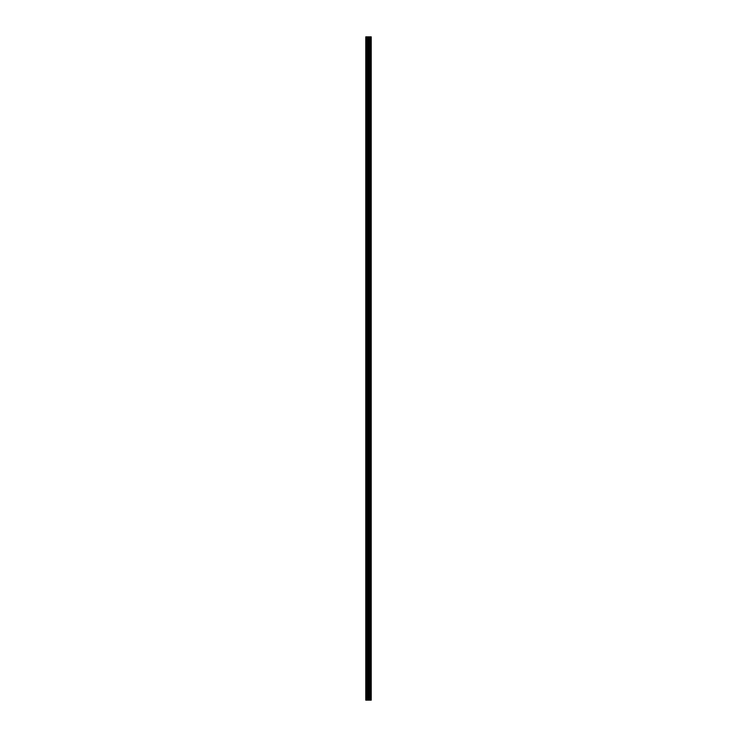 <?xml version="1.0" encoding="UTF-8"?>
<svg xmlns="http://www.w3.org/2000/svg" width="737" height="737" viewBox="0 0 737 737"><rect width="100%" height="100%" fill="white"/><g stroke="black" fill="none" stroke-linecap="round" stroke-linejoin="round"><path stroke-width="0.55" stroke-dasharray="3.69 2.76" d="M365.773 45.307L365.773 46.155L365.773 45.307M368.97 45.307L368.97 46.624L368.97 45.307M371.227 45.307L371.227 46.624L371.227 45.307M365.773 60.342L365.773 59.494L365.773 60.342M368.97 60.342L368.97 59.024L368.97 60.342M371.227 60.342L371.227 59.024L371.227 60.342M365.773 75.367L365.773 76.215L365.773 75.367M368.97 75.367L368.97 76.685L368.97 75.367M371.227 75.367L371.227 76.685L371.227 75.367M365.773 90.402L365.773 91.25L365.773 90.402M368.97 90.402L368.97 91.72L368.97 90.402M371.227 90.402L371.227 91.72L371.227 90.402M365.773 105.437L365.773 106.285L365.773 105.437M368.97 105.437L368.97 104.12L368.97 105.437M371.227 105.437L371.227 104.12L371.227 105.437M365.773 120.463L365.773 121.31L365.773 120.463M368.97 120.463L368.97 121.78L368.97 120.463M371.227 120.463L371.227 121.78L371.227 120.463M365.773 135.497L365.773 134.65L365.773 135.497M368.97 135.497L368.97 134.18L368.97 135.497M371.227 135.497L371.227 134.18L371.227 135.497M365.773 150.532L365.773 149.685L365.773 150.532M368.97 150.532L368.97 151.85L368.97 150.532M371.227 150.532L371.227 151.85L371.227 150.532M365.773 165.567L365.773 164.72L365.773 165.567M368.97 165.567L368.97 164.25L368.97 165.567M371.227 165.567L371.227 164.25L371.227 165.567M365.773 180.593L365.773 181.44L365.773 180.593M368.97 180.593L368.97 181.91L368.97 180.593M371.227 180.593L371.227 181.91L371.227 180.593M365.773 195.627L365.773 196.475L365.773 195.627M368.97 195.627L368.97 196.945L368.97 195.627M371.227 195.627L371.227 196.945L371.227 195.627M365.773 210.662L365.773 211.51L365.773 210.662M368.97 210.662L368.97 211.98L368.97 210.662M371.227 210.662L371.227 211.98L371.227 210.662M365.773 225.697L365.773 224.849L365.773 225.697M368.97 225.697L368.97 224.38L368.97 225.697M371.227 225.697L371.227 224.38L371.227 225.697M365.773 240.723L365.773 241.57L365.773 240.723M368.97 240.723L368.97 242.04L368.97 240.723M371.227 240.723L371.227 242.04L371.227 240.723M365.773 255.757L365.773 256.605L365.773 255.757M368.97 255.757L368.97 257.075L368.97 255.757M371.227 255.757L371.227 257.075L371.227 255.757M365.773 270.792L365.773 271.64L365.773 270.792M368.97 270.792L368.97 272.11L368.97 270.792M371.227 270.792L371.227 272.11L371.227 270.792M365.773 285.818L365.773 286.665L365.773 285.818M368.97 285.818L368.97 287.135L368.97 285.818M371.227 285.818L371.227 287.135L371.227 285.818M365.773 300.853L365.773 301.7L365.773 300.853M368.97 300.853L368.97 302.17L368.97 300.853M371.227 300.853L371.227 302.17L371.227 300.853M365.773 315.887L365.773 316.735L365.773 315.887M368.97 315.887L368.97 317.205L368.97 315.887M371.227 315.887L371.227 317.205L371.227 315.887M365.773 330.922L365.773 330.075L365.773 330.922M368.97 330.922L368.97 329.605L368.97 330.922M371.227 330.922L371.227 329.605L371.227 330.922M365.773 345.948L365.773 346.795L365.773 345.948M368.97 345.948L368.97 347.265L368.97 345.948M371.227 345.948L371.227 347.265L371.227 345.948M365.773 360.983L365.773 361.83L365.773 360.983M368.97 360.983L368.97 362.3L368.97 360.983M371.227 360.983L371.227 362.3L371.227 360.983M365.773 376.017L365.773 375.17L365.773 376.017M368.97 376.017L368.97 374.7L368.97 376.017M371.227 376.017L371.227 374.7L371.227 376.017M365.773 391.052L365.773 390.205L365.773 391.052M368.97 391.052L368.97 389.735L368.97 391.052M371.227 391.052L371.227 389.735L371.227 391.052M365.773 406.078L365.773 406.925L365.773 406.078M368.97 406.078L368.97 407.395L368.97 406.078M371.227 406.078L371.227 407.395L371.227 406.078M365.773 421.113L365.773 420.265L365.773 421.113M368.97 421.113L368.97 422.43L368.97 421.113M371.227 421.113L371.227 422.43L371.227 421.113M365.773 436.147L365.773 436.995L365.773 436.147M368.97 436.147L368.97 437.465L368.97 436.147M371.227 436.147L371.227 437.465L371.227 436.147M365.773 451.182L365.773 450.335L365.773 451.182M368.97 451.182L368.97 449.865L368.97 451.182M371.227 451.182L371.227 449.865L371.227 451.182M365.773 466.208L365.773 467.055L365.773 466.208M368.97 466.208L368.97 467.525L368.97 466.208M371.227 466.208L371.227 467.525L371.227 466.208M365.773 481.243L365.773 482.09L365.773 481.243M368.97 481.243L368.97 482.56L368.97 481.243M371.227 481.243L371.227 482.56L371.227 481.243M365.773 496.277L365.773 495.43L365.773 496.277M368.97 496.277L368.97 494.96L368.97 496.277M371.227 496.277L371.227 494.96L371.227 496.277M365.773 511.303L365.773 512.151L365.773 511.303M368.97 511.303L368.97 512.62L368.97 511.303M371.227 511.303L371.227 512.62L371.227 511.303M365.773 526.338L365.773 525.49L365.773 526.338M368.97 526.338L368.97 525.02L368.97 526.338M371.227 526.338L371.227 525.02L371.227 526.338M365.773 541.373L365.773 542.22L365.773 541.373M368.97 541.373L368.97 542.69L368.97 541.373M371.227 541.373L371.227 542.69L371.227 541.373M365.773 556.407L365.773 555.56L365.773 556.407M368.97 556.407L368.97 555.09L368.97 556.407M371.227 556.407L371.227 555.09L371.227 556.407M365.773 571.433L365.773 572.281L365.773 571.433M368.97 571.433L368.97 572.75L368.97 571.433M371.227 571.433L371.227 572.75L371.227 571.433M365.773 586.468L365.773 585.62L365.773 586.468M368.97 586.468L368.97 585.15L368.97 586.468M371.227 586.468L371.227 585.15L371.227 586.468M365.773 601.503L365.773 602.35L365.773 601.503M368.97 601.503L368.97 602.82L368.97 601.503M371.227 601.503L371.227 602.82L371.227 601.503M365.773 616.537L365.773 615.69L365.773 616.537M368.97 616.537L368.97 615.22L368.97 616.537M371.227 616.537L371.227 615.22L371.227 616.537M365.773 631.563L365.773 632.41L365.773 631.563M368.97 631.563L368.97 632.88L368.97 631.563M371.227 631.563L371.227 632.88L371.227 631.563M365.773 646.598L365.773 647.445L365.773 646.598M368.97 646.598L368.97 647.915L368.97 646.598M371.227 646.598L371.227 647.915L371.227 646.598M365.773 661.633L365.773 660.785L365.773 661.633M368.97 661.633L368.97 660.315L368.97 661.633M371.227 661.633L371.227 660.315L371.227 661.633M365.773 676.658L365.773 677.506L365.773 676.658M368.97 676.658L368.97 677.976L368.97 676.658M371.227 676.658L371.227 677.976L371.227 676.658M365.773 691.693L365.773 690.845L365.773 691.693M368.97 691.693L368.97 690.376L368.97 691.693M371.227 691.693L371.227 690.376L371.227 691.693M370.997 691.693L370.997 690.376L370.997 691.693M370.997 676.658L370.997 677.976L370.997 676.658M370.997 661.633L370.997 660.315L370.997 661.633M370.997 646.598L370.997 647.915L370.997 646.598M370.997 631.563L370.997 632.88L370.997 631.563M370.997 616.537L370.997 615.22L370.997 616.537M370.997 601.503L370.997 602.82L370.997 601.503M370.997 586.468L370.997 585.15L370.997 586.468M370.997 571.433L370.997 572.75L370.997 571.433M370.997 556.407L370.997 555.09L370.997 556.407M370.997 541.373L370.997 542.69L370.997 541.373M370.997 526.338L370.997 525.02L370.997 526.338M370.997 511.303L370.997 512.62L370.997 511.303M370.997 496.277L370.997 494.96L370.997 496.277M370.997 481.243L370.997 482.56L370.997 481.243M370.997 466.208L370.997 467.525L370.997 466.208M370.997 451.182L370.997 449.865L370.997 451.182M370.997 436.147L370.997 437.465L370.997 436.147M370.997 421.113L370.997 422.43L370.997 421.113M370.997 406.078L370.997 407.395L370.997 406.078M370.997 391.052L370.997 389.735L370.997 391.052M370.997 376.017L370.997 374.7L370.997 376.017M370.997 360.983L370.997 362.3L370.997 360.983M370.997 345.948L370.997 347.265L370.997 345.948M370.997 330.922L370.997 329.605L370.997 330.922M370.997 315.887L370.997 317.205L370.997 315.887M370.997 300.853L370.997 302.17L370.997 300.853M370.997 285.818L370.997 287.135L370.997 285.818M370.997 270.792L370.997 272.11L370.997 270.792M370.997 255.757L370.997 257.075L370.997 255.757M370.997 240.723L370.997 242.04L370.997 240.723M370.997 225.697L370.997 224.38L370.997 225.697M370.997 210.662L370.997 211.98L370.997 210.662M370.997 195.627L370.997 196.945L370.997 195.627M370.997 180.593L370.997 181.91L370.997 180.593M370.997 165.567L370.997 164.25L370.997 165.567M370.997 150.532L370.997 151.85L370.997 150.532M370.997 135.497L370.997 134.18L370.997 135.497M370.997 120.463L370.997 121.78L370.997 120.463M370.997 105.437L370.997 104.12L370.997 105.437M370.997 90.402L370.997 91.72L370.997 90.402M370.997 75.367L370.997 76.685L370.997 75.367M370.997 60.342L370.997 59.024L370.997 60.342M370.997 45.307L370.997 46.624L370.997 45.307M368.961 700.15L367.966 700.15L368.961 700.15M367.966 700.15L368.915 700.15L367.966 700.15M365.865 700.15L365.773 36.85L365.865 700.15M371.126 700.15L365.773 700.15L365.773 36.85L371.227 36.85L371.227 700.15L371.126 36.85M367.966 36.85L369.034 36.85L367.966 36.85M370.573 36.85L370.573 700.15L370.573 36.85M370.029 36.85L370.029 700.15L370.029 36.85M365.773 700.15L365.773 36.85L365.773 700.15M366.059 700.15L366.059 36.85M369.384 700.15L369.384 36.85M369.477 700.15L369.477 36.85M371.19 700.15L371.19 36.85M367.026 700.15L367.026 36.85M367.183 700.15L367.183 36.85M368.012 700.15L368.012 36.85M368.168 700.15L368.168 36.85M368.997 700.15L368.997 36.85M369.154 700.15L369.154 36.85M369.992 700.15L369.992 36.85M370.112 700.15L370.112 36.85M370.49 700.15L370.49 36.85M370.61 700.15L370.61 36.85M365.773 46.155L368.97 46.155M365.773 61.18L368.97 61.18M365.773 76.215L368.97 76.215M365.773 91.25L368.97 91.25M365.773 106.285L368.97 106.285M365.773 121.31L368.97 121.31M365.773 136.345L368.97 136.345M365.773 151.38L368.97 151.38M365.773 166.405L368.97 166.405M365.773 181.44L368.97 181.44M365.773 196.475L368.97 196.475M365.773 211.51L368.97 211.51M365.773 226.535L368.97 226.535M365.773 241.57L368.97 241.57M365.773 256.605L368.97 256.605M365.773 271.64L368.97 271.64M365.773 286.665L368.97 286.665M365.773 301.7L368.97 301.7M365.773 316.735L368.97 316.735M365.773 331.761L368.97 331.761M365.773 346.795L368.97 346.795M365.773 361.83L368.97 361.83M365.773 376.865L368.97 376.865M365.773 391.891L368.97 391.891M365.773 406.925L368.97 406.925M365.773 421.96L368.97 421.96M365.773 436.995L368.97 436.995M365.773 452.021L368.97 452.021M365.773 467.055L368.97 467.055M365.773 482.09L368.97 482.09M365.773 497.116L368.97 497.116M365.773 512.151L368.97 512.151M365.773 527.185L368.97 527.185M365.773 542.22L368.97 542.22M365.773 557.246L368.97 557.246M365.773 572.281L368.97 572.281M365.773 587.315L368.97 587.315M365.773 602.35L368.97 602.35M365.773 617.376L368.97 617.376M365.773 632.41L368.97 632.41M365.773 647.445L368.97 647.445M365.773 662.471L368.97 662.471M365.773 677.506L368.97 677.506M365.773 692.54L368.97 692.54M368.97 693.01L370.997 693.01M368.97 677.976L370.997 677.976M368.97 662.941L370.997 662.941M368.97 647.915L370.997 647.915M368.97 632.88L370.997 632.88M368.97 617.846L370.997 617.846M368.97 602.82L370.997 602.82M368.97 587.785L370.997 587.785M368.97 572.75L370.997 572.75M368.97 557.716L370.997 557.716M368.97 542.69L370.997 542.69M368.97 527.655L370.997 527.655M368.97 512.62L370.997 512.62M368.97 497.586L370.997 497.586M368.97 482.56L370.997 482.56M368.97 467.525L370.997 467.525M368.97 452.49L370.997 452.49M368.97 437.465L370.997 437.465M368.97 422.43L370.997 422.43M368.97 407.395L370.997 407.395M368.97 392.36L370.997 392.36M368.97 377.335L370.997 377.335M368.97 362.3L370.997 362.3M368.97 347.265L370.997 347.265M368.97 332.23L370.997 332.23M368.97 317.205L370.997 317.205M368.97 302.17L370.997 302.17M368.97 287.135L370.997 287.135M368.97 272.11L370.997 272.11M368.97 257.075L370.997 257.075M368.97 242.04L370.997 242.04M368.97 227.005L370.997 227.005M368.97 211.98L370.997 211.98M368.97 196.945L370.997 196.945M368.97 181.91L370.997 181.91M368.97 166.875L370.997 166.875M368.97 151.85L370.997 151.85M368.97 136.815L370.997 136.815M368.97 121.78L370.997 121.78M368.97 106.754L370.997 106.754M368.97 91.72L370.997 91.72M368.97 76.685L370.997 76.685M368.97 61.65L370.997 61.65M368.97 46.624L370.997 46.624M368.97 43.99L370.997 43.99M368.97 59.024L370.997 59.024M368.97 74.059L370.997 74.059M368.97 89.085L370.997 89.085M368.97 104.12L370.997 104.12M368.97 119.154L370.997 119.154M368.97 134.18L370.997 134.18M368.97 149.215L370.997 149.215M368.97 164.25L370.997 164.25M368.97 179.284L370.997 179.284M368.97 194.31L370.997 194.31M368.97 209.345L370.997 209.345M368.97 224.38L370.997 224.38M368.97 239.414L370.997 239.414M368.97 254.44L370.997 254.44M368.97 269.475L370.997 269.475M368.97 284.51L370.997 284.51M368.97 299.535L370.997 299.535M368.97 314.57L370.997 314.57M368.97 329.605L370.997 329.605M368.97 344.64L370.997 344.64M368.97 359.665L370.997 359.665M368.97 374.7L370.997 374.7M368.97 389.735L370.997 389.735M368.97 404.77L370.997 404.77M368.97 419.795L370.997 419.795M368.97 434.83L370.997 434.83M368.97 449.865L370.997 449.865M368.97 464.89L370.997 464.89M368.97 479.925L370.997 479.925M368.97 494.96L370.997 494.96M368.97 509.995L370.997 509.995M368.97 525.02L370.997 525.02M368.97 540.055L370.997 540.055M368.97 555.09L370.997 555.09M368.97 570.125L370.997 570.125M368.97 585.15L370.997 585.15M368.97 600.185L370.997 600.185M368.97 615.22L370.997 615.22M368.97 630.246L370.997 630.246M368.97 645.28L370.997 645.28M368.97 660.315L370.997 660.315M368.97 675.35L370.997 675.35M368.97 690.376L370.997 690.376M365.773 690.845L368.97 690.845M365.773 675.82L368.97 675.82M365.773 660.785L368.97 660.785M365.773 645.75L368.97 645.75M365.773 630.715L368.97 630.715M365.773 615.69L368.97 615.69M365.773 600.655L368.97 600.655M365.773 585.62L368.97 585.62M365.773 570.595L368.97 570.595M365.773 555.56L368.97 555.56M365.773 540.525L368.97 540.525M365.773 525.49L368.97 525.49M365.773 510.465L368.97 510.465M365.773 495.43L368.97 495.43M365.773 480.395L368.97 480.395M365.773 465.36L368.97 465.36M365.773 450.335L368.97 450.335M365.773 435.3L368.97 435.3M365.773 420.265L368.97 420.265M365.773 405.239L368.97 405.239M365.773 390.205L368.97 390.205M365.773 375.17L368.97 375.17M365.773 360.135L368.97 360.135M365.773 345.109L368.97 345.109M365.773 330.075L368.97 330.075M365.773 315.04L368.97 315.04M365.773 300.005L368.97 300.005M365.773 284.979L368.97 284.979M365.773 269.945L368.97 269.945M365.773 254.91L368.97 254.91M365.773 239.884L368.97 239.884M365.773 224.849L368.97 224.849M365.773 209.815L368.97 209.815M365.773 194.78L368.97 194.78M365.773 179.754L368.97 179.754M365.773 164.72L368.97 164.72M365.773 149.685L368.97 149.685M365.773 134.65L368.97 134.65M365.773 119.624L368.97 119.624M365.773 104.59L368.97 104.59M365.773 89.555L368.97 89.555M365.773 74.529L368.97 74.529M365.773 59.494L368.97 59.494M365.773 44.46L368.97 44.46"/><path stroke-width="1.11" d="M368.012 700.15L371.227 700.15L371.227 36.85L365.773 36.85L365.773 700.15L368.012 700.15L368.012 36.85M370.029 36.85L370.029 700.15L370.029 36.85M370.573 36.85L370.573 700.15L370.573 36.85M371.19 700.15L371.19 36.85M371.126 700.15L371.126 36.85M369.477 700.15L369.477 36.85M369.384 700.15L369.384 36.85M366.059 700.15L366.059 36.85M370.61 700.15L370.61 36.85M370.49 700.15L370.49 36.85M370.112 700.15L370.112 36.85M369.992 700.15L369.992 36.85M369.154 700.15L369.154 36.85M368.997 700.15L368.997 36.85M368.168 700.15L368.168 36.85M367.183 700.15L367.183 36.85M367.026 700.15L367.026 36.85"/></g></svg>
